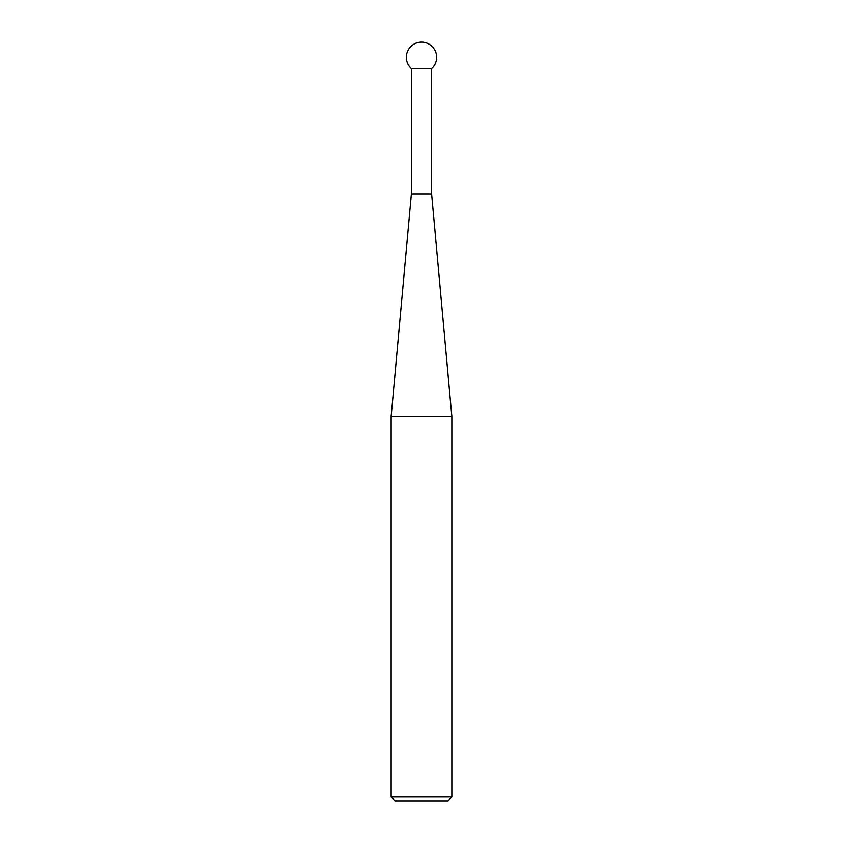 <?xml version="1.0" encoding="UTF-8"?>
<svg xmlns="http://www.w3.org/2000/svg" width="843" height="843" viewBox="0 0 843 843"><rect width="100%" height="100%" fill="white"/><g stroke="black" fill="none" stroke-linecap="round" stroke-linejoin="round"><path stroke-width="1.26" d="M411.384 68.631L411.384 193.89L431.616 193.89L431.616 68.631A15.174 15.174 0 0 0 421.5 42.15A15.174 15.174 0 0 0 411.384 68.631L431.616 68.631M411.384 193.89L391.152 416.442L451.848 416.442L431.616 193.89M451.848 796.993L447.991 800.85L395.009 800.85L391.152 796.993L451.848 796.993L451.848 416.442M391.152 796.993L391.152 416.442"/></g></svg>
